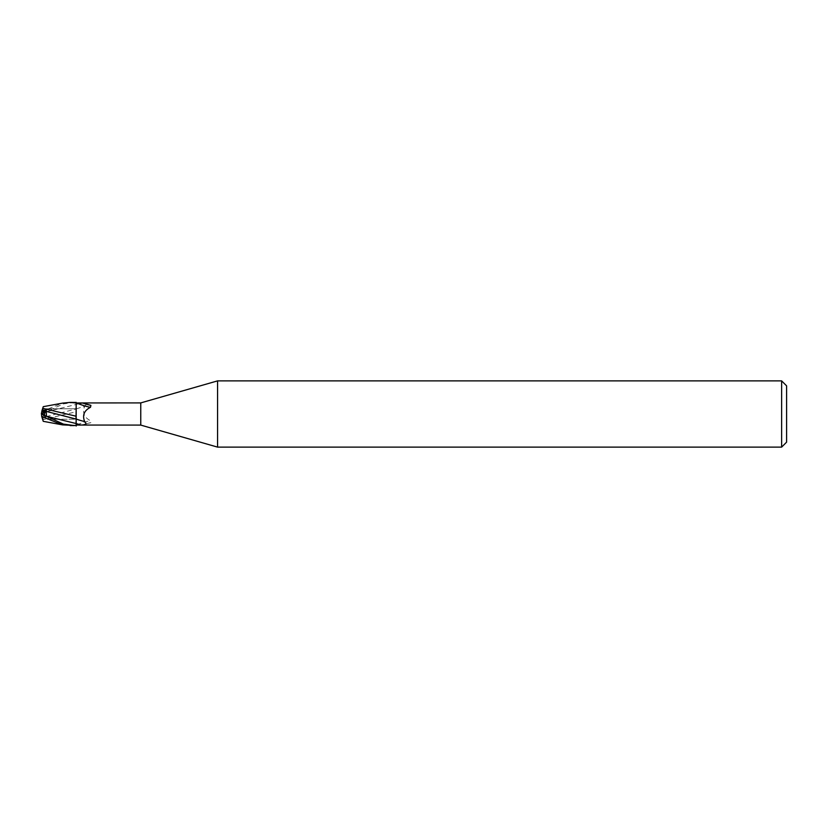 <?xml version="1.0" encoding="UTF-8"?>
<svg xmlns="http://www.w3.org/2000/svg" width="828" height="828" viewBox="0 0 828 828"><rect width="100%" height="100%" fill="white"/><g stroke="black" fill="none" stroke-linecap="round" stroke-linejoin="round"><path stroke-width="0.62" stroke-dasharray="4.14 3.1" d="M76.124 423.532L76.01 419.216L43.056 419.216L43.056 414.797L44.029 415.273L43.056 414.807M43.056 410.791L43.056 408.784L76.01 408.784L76.01 419.216L76.176 403.008M76.031 419.61L76.031 419.03L76.031 419.61M76.031 416.453L76.176 402.449M76.186 401.984L76.176 408.949A12.617 1.397 -19.7 0 1 84.622 406.486C87.043 404.354 85.843 403.164 81.03 402.936L79.416 402.905M43.263 421.328L42.725 419.651L76.176 411.764L76.176 408.949L76.176 424.329L82.552 424.992A12.575 1.387 -19.7 0 1 90.904 422.642L90.49 420.707C84.145 417.467 82.2 412.727 84.622 406.486M82.552 424.992L90.904 422.642M77.128 424.764A11.975 1.325 -19.7 0 1 90.49 420.707M76.176 424.329L76.176 411.764M76.176 407.2L76.176 423.522M140.76 402.905L140.76 425.095M76.031 411.537L76.186 425.871L76.031 411.537M786.6 385.848L786.6 442.152M781.632 380.88L781.632 447.12M43.056 408.784L43.056 419.216M43.056 415.263L45.612 417.219L44.029 412.727L43.056 413.193M43.056 417.209L45.612 417.219L41.928 417.198L42.58 419.216L41.4 414.041M43.056 413.203L46.503 411.526L43.056 413.203L44.029 412.727L46.327 417.767L41.928 417.198M217.567 380.88L217.567 447.12M74.448 402.408L63.394 403.898L41.431 414M42.104 410.264L41.928 410.802L42.104 410.264M41.4 413.959L42.58 408.784L76.01 408.784L76.01 419.216L42.58 419.216M76.062 421.328L76.062 406.672L76.031 408.97L46.213 416.608L46.327 417.767M41.7 411.506L62.566 403.122M43.263 406.672L42.725 408.349M70.152 425.592L76.176 425.137M42.073 417.633L42.756 419.755M46.503 416.474L41.4 413.99L41.4 414.849M46.503 411.526L46.213 416.608M46.285 411.754L76.176 404.468A17.419 1.925 -19.7 0 1 81.03 402.936M41.4 413.979L43.573 412.955"/><path stroke-width="1.24" d="M43.056 414.797L43.056 410.791L45.612 410.781L44.029 415.273L45.612 410.771L41.928 410.802L41.4 414.01L43.056 413.203L41.431 414M217.567 447.12L140.76 425.095L140.76 402.905L217.567 380.88L781.632 380.88L786.6 385.848L786.6 442.152L781.632 447.12L217.567 447.12L217.567 380.88M781.632 447.12L781.632 380.88M76.062 421.328L76.186 426.016L76.176 423.532L76.176 425.551L62.566 424.878L41.7 416.494L41.4 413.151M70.163 425.592L74.448 425.592L63.394 424.102L41.4 413.99L46.503 416.474L46.213 411.392L76.031 419.04L76.031 416.091L76.176 419.061L76.176 402.449L70.628 402.408M76.031 416.453L76.176 407.2M140.76 425.095L76.176 425.043M76.176 402.957L140.76 402.905M76.176 403.671L82.552 403.008L90.904 405.358L90.49 407.293C84.145 410.533 82.2 415.273 84.622 421.514C87.043 423.646 85.843 424.836 81.03 425.064L79.416 425.095M76.186 426.016L76.176 419.051A12.617 1.397 -160.3 0 0 84.622 421.514M77.128 403.236A11.975 1.325 -160.3 0 0 90.49 407.293M82.552 403.008A12.575 1.387 -160.3 0 0 90.904 405.358M76.176 416.236L42.725 408.349L43.263 406.672L62.566 403.122L70.163 402.408L76.176 403.008M43.056 412.737L46.327 410.233L42.104 410.264L42.58 408.784L41.928 410.802M42.073 410.367L42.756 408.245M46.213 411.392L46.327 410.233M62.566 424.878L43.263 421.328L41.7 416.494M41.4 414.01L43.573 415.045M76.176 423.522A17.419 1.925 -160.3 0 0 81.03 425.064M46.285 416.246L76.124 423.532"/></g></svg>
